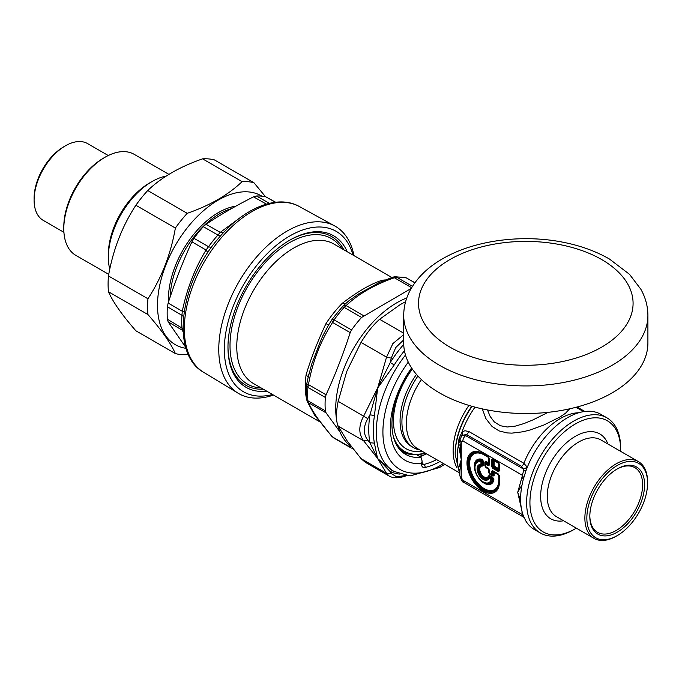 <?xml version="1.0" encoding="UTF-8"?>
<svg xmlns="http://www.w3.org/2000/svg" width="682" height="682" viewBox="0 0 682 682"><rect width="100%" height="100%" fill="white"/><g stroke="black" fill="none" stroke-linecap="round" stroke-linejoin="round"><path stroke-width="1.02" d="M227.976 346.601A85.83 49.556 120 0 0 235.409 375.228A85.83 49.556 120 0 0 263.295 389.192M343.805 249.757A85.83 49.556 120 0 0 289.253 240.465M347.249 251.743A87.509 50.519 120 0 0 289.85 240.115A87.509 50.519 120 0 0 260.183 265.989A87.509 50.519 120 0 0 227.976 347.291A87.509 50.519 120 0 0 266.747 391.187M353.992 255.639A96.58 55.762 120 0 0 334.751 225.972A96.58 55.762 120 0 0 254.318 259.654A96.58 55.762 120 0 0 238.18 393.25A96.58 55.762 120 0 0 273.491 395.074M275.69 202.247L265.801 196.834A88.694 51.21 -60 0 0 256.441 195.998L253.534 196.842C236.577 205.35 220.738 214.498 206.015 224.276L203.313 226.671A88.694 51.21 -60 0 0 199.809 230.746A88.694 51.21 -60 0 0 193.952 238.308L191.915 241.82L206.049 250.03L208.556 246.705A88.873 51.312 -60 0 1 217.933 235.043L220.26 232.357L223.568 232.571M185.709 347.317L168.156 321.861L167.388 319.253A88.694 51.21 -60 0 1 167.388 306.772L168.156 303.055C174.967 281.998 182.887 261.59 191.915 241.82M167.388 306.772L181.941 315.306L182.29 311.265L184.166 311.887M168.156 321.861L182.29 330.216L181.941 327.812A88.873 51.312 -60 0 1 181.941 315.306A6.999 3.674 -175.9 0 1 183.552 316.755M168.156 303.055L182.29 311.265C186.877 288.912 194.796 268.503 206.049 250.03L207.805 252.553M183.151 331.904L182.29 330.216L183.1 330.872M272.519 394.511A92.641 53.486 -60 0 1 224.787 357.888A92.641 53.486 -60 0 1 258.444 263.312A92.641 53.486 -60 0 1 353.02 255.077M412.474 286.338L396.523 277.122L394.375 277.745L392.798 277.165L379.576 282.391M351.537 329.943L334.095 319.867L332.586 322.45L350.19 332.611L351.537 329.943A88.669 51.193 -60 0 1 361.588 317.445L411.212 288.418M332.185 319.227A4.663 0.639 35.6 0 1 332.202 319.159L342.944 306.005L346.124 305.604L344.137 307.369L361.588 317.445M350.19 332.611C343.293 354.001 335.246 374.725 326.064 394.793L325.348 397.453A88.669 51.193 -60 0 0 325.348 410.845L326.064 412.849L339.951 431.885M325.348 410.845L307.897 400.769A4.663 2.933 -4.8 0 1 306.533 398.91L306.73 384.026L308.46 384.622L307.897 387.376L325.348 397.453M306.687 384.955L307.897 387.376A88.669 51.193 -60 0 0 307.897 400.769L308.46 402.678L307.079 401.076L315.161 415.176M348.11 443.956L350.923 447.861L333.421 437.759M331.912 436.506L315.28 415.364M352.671 448.355A88.669 51.193 -60 0 1 351.537 448.108M414.92 282.732L406.574 278.026L414.861 282.808M326.064 394.793L308.46 384.622C312.552 361.622 320.6 340.898 332.586 322.45L331.614 320.071M319.483 421.237L314.479 414.98L307.292 401.545M306.533 398.851L306.099 396.694A6.999 4.655 170.9 0 1 306.388 396.873M308.136 377.061L306.099 374.827C310.864 358.723 317.488 341.656 325.97 323.626A6.999 0.537 -146.9 0 0 328.596 324.896M345.083 304.053L342.373 303.226C357.931 291.342 371.17 283.695 382.099 280.285A6.999 5.2 -98.4 0 0 383.344 280.788M349.124 300.609L358.92 293.772L379.499 282.416M307.949 378.237L311.725 364.035L319.091 344.725L322.791 335.851L328.673 324.811M253.926 182.708L214.421 159.903A94.832 54.748 120 0 0 202.58 158.846C179.75 166.783 161.455 177.337 147.721 190.525A94.832 54.748 120 0 0 135.871 205.256C122.18 226.202 113.041 249.765 108.447 275.954A94.832 54.748 120 0 0 108.447 291.751C113.041 302.135 122.18 315.144 135.871 330.779L175.376 353.583C170.773 343.199 161.634 330.19 147.943 314.555A94.832 54.748 -60 0 1 147.943 298.759C161.634 277.821 170.773 254.25 175.376 228.061A94.832 54.748 -60 0 1 187.218 213.33C210.047 205.393 228.342 194.839 242.076 181.651A94.832 54.748 -60 0 1 253.926 182.708L265.545 196.774M261.862 196.177A85.941 49.616 120 0 0 171.012 253.423A85.941 49.616 120 0 0 186.007 348.332M188.241 354.273L187.218 354.64A94.832 54.748 -60 0 1 175.376 353.583M147.721 190.525L187.218 213.33M175.376 228.061L135.871 205.256M242.076 181.651L202.58 158.846M108.447 275.954L147.943 298.759M147.943 314.555L108.447 291.751M65.446 145.803L63.801 146.758A42.003 24.254 120 0 0 34.1 198.198L34.1 200.107A44.339 25.601 -60 0 1 65.446 145.803A44.339 25.601 -60 0 1 87.62 143.612L108.259 155.53M63.929 232.323L43.281 220.405A44.339 25.601 -60 0 1 34.1 200.107M108.745 274.36L75.881 255.392A58.337 33.682 -60 0 1 63.801 228.683A58.337 33.682 -60 0 1 105.054 157.235A58.337 33.682 -60 0 1 134.218 154.345L168.948 174.396M63.801 228.683L63.801 226.782A56.001 32.335 120 0 1 103.4 158.19L105.054 157.235M166.28 176.067A61.84 35.703 120 0 0 152.077 181.531L149.597 182.955A58.337 33.682 120 0 0 108.353 254.403L108.353 257.267A61.84 35.703 120 0 0 109.776 269.237M152.077 181.531A61.84 35.703 120 0 0 108.353 257.267M419.788 449.907A56.001 32.335 -60 0 1 413.522 447.631A56.001 32.335 -60 0 1 417.921 376.038M459.881 474.203L458.5 468.525L461.254 459.677L458.5 444.724L458.96 438.884L462.046 431.877L464.945 430.743L468.815 431.51A4.663 2.694 -60 0 1 466.565 434.596L465.601 435.619A4.663 2.694 120 0 0 462.873 440.947L522.344 475.277L523.64 477.963M459.89 439.933L461.816 435.559A4.672 2.558 51 0 0 461.705 432.26M459.924 439.276A4.663 0.725 4.4 0 0 458.96 438.884M459.924 445.303A4.663 1.057 -2.9 0 0 458.5 444.724A60.204 34.756 -60 0 0 458.5 468.525A4.663 3.93 5.2 0 1 459.924 470.947L461.254 459.677L459.924 440.316M459.881 473.564A4.663 4.092 -9 0 0 458.96 471.935M459.881 472.882L459.924 470.947M525.975 470.751L523.588 470.912L523.282 468.926L465.601 435.619L462.157 435.278A4.672 2.523 54.5 0 0 462.046 431.877A60.204 34.756 -60 0 1 475.013 407.128M482.302 408.893L485.925 418.671L492.02 426.429L499.088 430.896L507.058 432.917L511.875 433.138L523.196 431.749L530.042 429.992L543.528 425.15L559.871 417.06L565.412 413.352L569.658 408.816M462.157 435.278L466.565 434.596L521.611 466.369L523.282 468.926A4.672 3.461 175.7 0 0 526.939 466.82L526.99 468.057M548.089 412.337L532.872 419.933L524.057 423.539L515.302 426.122L507.28 426.992L500.332 425.721L494.211 421.817L490.153 416.455L487.511 409.959M520.613 500.682L517.715 492.276L522.045 484.859M578.762 412.746A60.204 34.756 -60 0 0 523.861 463.291L526.939 466.82M523.588 470.912L522.344 475.277A141.362 81.618 -120 0 0 522.003 477.119L517.715 492.276L522.276 512.497M522.003 477.119L523.324 479.284M606.903 417.819L600.876 414.341A66.504 38.397 120 0 0 545.08 437.298A66.504 38.397 120 0 0 525.805 471.228L523.307 479.352A66.504 38.397 120 0 0 523.307 515.686L525.805 520.92A66.504 38.397 120 0 0 534.373 529.53L540.4 533.009A66.504 38.397 -60 0 1 551.107 440.777A66.504 38.397 -60 0 1 606.903 417.819A66.504 38.397 -60 0 1 620.68 448.262L620.68 450.171A64.168 37.05 -60 0 1 620.671 451.365M522.003 512.387A141.362 81.618 -120 0 0 522.344 514.612L523.043 514.944M462.873 480.281L461.254 477.468A4.663 2.694 180 0 1 459.881 475.559C461.185 480.171 462.507 482.455 463.845 482.413L462.873 480.281L522.344 514.612L523.588 516.76M483.777 482.677A13.376 7.724 -120 0 0 484.032 482.83L483.521 482.541C478.056 478.798 475.073 473.632 474.57 467.034L474.57 466.445A13.376 7.724 -120 0 1 482.106 460.103L481.04 460.836A1.398 0.554 52.5 0 0 481.935 462.123A1.398 0.81 180 0 1 480.946 461.893A1.398 0.997 103.7 0 1 481.04 460.836A12.66 7.306 -120 0 0 474.57 467.034A12.66 7.306 -120 0 0 483.521 482.541A12.66 7.306 -120 0 0 492.123 480.034A1.398 0.554 -112.5 0 1 491.449 478.611A1.398 0.81 120 0 0 491.159 479.591A11.671 6.735 -120 0 1 477.4 475.738A11.671 6.735 -120 0 1 480.946 461.893L480.946 464.451A1.398 1.049 96.5 0 0 481.492 465.184L481.935 464.689A1.398 0.81 180 0 1 480.946 464.451L480.946 464.451A8.704 5.021 -120 0 0 478.883 474.877A8.704 5.021 -120 0 0 488.943 478.312L491.159 479.591A1.398 0.997 -163.7 0 0 492.123 480.034L493.291 479.48L492.609 478.108A0.929 0.537 120 0 0 492.796 477.46L489.582 475.601A0.929 0.537 -60 0 1 489.386 476.249L488.721 476.42A38.405 26.351 114.9 0 1 488.585 477.468A1.398 1.049 23.5 0 0 488.943 478.312A1.398 0.81 120 0 1 489.233 477.332L488.585 477.468A7.707 4.45 -120 0 1 479.668 474.425A7.707 4.45 -120 0 1 481.492 465.184A38.405 26.351 -174.9 0 1 482.464 465.584L482.95 465.098A0.929 0.537 180 0 1 483.606 465.252L483.606 461.535A0.929 0.537 0 0 0 482.95 461.382L482.106 460.103A0.929 0.639 108.6 0 0 482.2 459.404A14.041 8.107 -120 0 0 475.661 472.652M499.48 470.87L498.32 471.543A1.398 0.81 -60 0 1 498.61 470.571L499.071 470.299L499.071 463.76A1.398 0.81 0 0 0 499.48 464.331L498.32 462.311A1.398 0.81 120 0 0 498.61 462.95A0.929 0.537 -60 0 1 498.798 463.376L498.798 468.747A0.929 0.537 180 0 1 499.071 469.131L499.071 470.299A1.398 0.81 180 0 0 499.48 470.87L499.48 464.331M499.071 463.76L492.941 459.685L492.472 459.949L492.472 466.488A1.398 0.81 180 0 1 491.483 466.258L492.651 468.278A1.398 0.81 -60 0 1 492.941 467.298L492.472 466.488L493.487 465.908L493.956 466.718L492.941 467.298L498.61 470.571L499.071 463.76A0.929 0.537 0 0 0 498.798 463.376L494.152 460.691A0.929 0.537 0 0 0 493.487 460.538L492.472 459.949A1.398 0.81 -0 0 1 491.483 459.711L491.483 466.258M491.483 459.711L492.651 459.037A1.398 0.81 120 0 0 492.941 459.685L493.956 460.265L493.487 460.538L493.487 465.908A0.929 0.537 180 0 1 494.152 466.062L494.152 460.691A0.929 0.537 -60 0 0 493.956 460.265L498.61 462.95A0.929 0.929 0 0 1 498.653 462.984M488.704 472.319A0.929 0.537 0 0 1 488.977 472.703L488.977 469.591L488.977 472.703A1.398 0.81 -0 0 0 489.386 473.274A1.398 0.81 120 0 0 489.676 473.913L488.977 472.703A1.398 1.398 0 0 0 489.676 473.913L491.773 475.124A1.398 0.469 -60 0 0 492.472 474.723A1.398 0.81 180 0 1 491.483 474.484L489.386 473.274L489.386 470.162L488.218 468.142A1.398 0.81 120 0 0 488.508 468.781A0.929 0.537 -60 0 1 488.704 469.207L486.01 467.656L484.842 465.636L484.842 462.038L486.01 461.364L488.704 462.916L488.704 457.545L484.22 454.962A0.929 0.537 120 0 0 484.032 454.536L488.508 457.119A0.929 0.537 -60 0 1 488.704 457.545A0.929 0.537 -0 0 1 488.977 457.929L488.977 464.468A1.398 0.81 180 0 0 489.386 465.039L489.386 458.5A1.398 0.81 180 0 1 488.977 457.929L488.508 457.119A1.398 0.81 120 0 1 488.218 456.48L483.231 453.607A22.983 13.265 -120 0 0 466.982 462.984A22.983 13.265 -120 0 0 483.231 491.134A22.983 13.265 -120 0 0 499.48 481.748A1.398 0.81 180 0 1 499.071 481.177L498.61 474.612A0.929 0.537 -60 0 1 498.798 475.039L494.152 472.353A0.929 0.537 0 0 0 493.487 472.2L493.487 475.311L492.788 475.712L491.773 475.124A1.398 0.81 -60 0 1 491.483 474.484L491.483 471.373A1.398 0.81 180 0 0 492.472 471.612L492.472 474.723L493.487 475.311A0.929 0.537 180 0 1 494.152 475.465L492.984 476.138L489.872 474.34L488.704 472.319L488.704 469.207A0.929 0.537 0 0 1 488.977 469.591A1.398 0.81 0 0 0 489.386 470.162M486.01 461.364A0.929 0.537 120 0 1 485.814 462.012L488.508 463.572L488.508 464.74L485.814 463.189A1.398 0.81 120 0 0 485.524 464.161A1.398 0.81 180 0 1 485.115 463.589L485.115 462.422L485.814 462.012L485.814 463.189A1.398 0.469 180 0 0 485.115 463.589L485.115 466.011A1.398 1.398 -0 0 0 485.814 467.23L488.977 469.591M491.483 471.373L492.651 470.699A1.398 0.81 120 0 0 492.941 471.339L492.472 471.612L493.487 472.2L493.956 471.927L492.941 471.339L498.61 474.612A1.398 0.81 120 0 1 498.32 473.973L499.48 475.993A1.398 0.81 180 0 1 499.071 475.422L499.071 480.588A0.929 0.537 0 0 0 498.798 480.213L498.798 475.039A0.929 0.537 0 0 1 499.071 475.422M488.977 464.468L488.508 464.74A1.398 0.81 120 0 0 488.218 465.712L489.386 465.039M459.881 442.78L459.881 439.984L461.254 441.885L462.873 440.947M489.872 474.34A0.929 0.537 -60 0 0 489.676 473.913L489.574 473.854M484.842 462.038A0.929 0.537 -0 0 1 485.115 462.422L485.115 466.011L485.712 467.161M488.559 468.815A0.929 0.929 0 0 0 488.508 468.781L485.814 467.23A0.929 0.537 -60 0 1 486.01 467.656M498.653 474.638A0.929 0.929 0 0 0 498.61 474.612L493.956 471.927L498.61 474.612M488.508 463.572L488.977 463.3A0.929 0.537 0 0 0 488.704 462.916A0.929 0.537 120 0 1 488.508 463.572M488.977 457.929L488.977 463.3M488.559 457.153A0.929 0.929 0 0 0 488.508 457.119L484.032 454.536A21.278 12.285 -120 0 0 468.986 463.223A21.278 12.285 -120 0 0 484.032 489.275A21.278 12.285 -120 0 0 499.071 480.588M488.218 465.712L485.524 464.161L485.524 466.582A1.398 0.81 -0 0 1 485.115 466.011A0.929 0.537 0 0 0 484.842 465.636M492.788 475.712L489.676 473.913L492.788 475.712A0.929 0.537 -60 0 1 492.984 476.138M489.582 475.601L488.474 475.883A0.929 0.682 -160.9 0 1 488.721 476.42A6.99 4.041 -120 0 1 480.537 473.93A6.99 4.041 -120 0 1 482.464 465.584A0.929 0.682 100.9 0 1 482.805 466.07L483.606 465.252M484.032 482.83A13.376 7.724 -120 0 0 493.291 479.48A0.929 0.639 -168.6 0 1 493.938 479.744L492.796 477.46M589.828 515.797A37.34 21.56 120 0 0 597.56 532.327A37.34 21.56 120 0 0 634.891 510.767A37.34 21.56 120 0 0 634.891 467.656A37.34 21.56 120 0 0 616.716 469.233M604.082 480.392A38.738 22.361 120 0 0 589.828 516.376A38.738 22.361 120 0 0 617.219 532.19A38.738 22.361 120 0 0 644.601 484.749A38.738 22.361 120 0 0 617.21 468.935A38.738 22.361 120 0 0 604.082 480.392M617.219 535.626L616.221 536.197A44.339 25.601 -60 0 1 594.056 538.388A44.339 25.601 -60 0 1 601.192 476.906A44.339 25.601 -60 0 1 638.395 461.595A44.339 25.601 -60 0 1 647.576 481.893L647.576 483.035A42.932 24.791 -60 0 1 617.219 535.626A42.932 24.791 -60 0 1 587.799 526.223A42.932 24.791 -60 0 1 602.658 478.201A42.932 24.791 -60 0 1 647.576 483.035M576.333 528.158A64.168 37.05 -60 0 1 575.301 528.763L573.656 529.718A66.504 38.397 -60 0 1 540.4 533.009M575.301 528.763A64.168 37.05 -60 0 1 531.338 514.714A64.168 37.05 -60 0 1 553.554 442.95A64.168 37.05 -60 0 1 620.68 450.171M425.406 453.146A64.637 37.322 -60 0 1 403.394 451.757A64.637 37.322 -60 0 1 398.356 447.75M425.167 453.01A63.707 36.777 -60 0 1 393.207 435.943M399.942 449.736A64.637 37.322 120 0 0 400.752 450.231L403.394 451.757M419.336 456.301A69.07 39.88 120 0 0 426.651 453.862M647.9 315.442L647.9 343.029A122.095 70.493 180 0 1 612.138 392.875A122.095 70.493 180 0 1 479.079 408.151A122.095 70.493 180 0 1 403.71 343.029L403.71 315.442A122.095 70.493 0 0 0 479.079 380.565A122.095 70.493 0 0 0 612.138 365.288A122.095 70.493 0 0 0 647.9 315.442C647.84 306.278 645.504 297.565 640.892 289.304L629.495 274.309L609.469 259.049C595.787 251.147 580.067 245.494 562.326 242.093C521.329 234.071 473.947 240.422 442.541 258.81C428.262 266.977 417.631 277.182 410.649 289.424C406.08 297.65 403.77 306.32 403.71 315.442M367.769 418.629L369.925 414.937A88.669 51.193 120 0 0 369.925 442.754L377.172 457.682A117.5 14.083 73.5 0 0 377.64 458.543A141.515 29.906 -141.2 0 0 376.941 457.571L363.685 440.828L338.161 426.088C335.876 420.905 335.876 412.653 338.161 401.323L367.769 418.629C363.174 426.889 363.174 434.059 367.769 440.146L363.685 440.828C358.527 433.991 358.527 425.73 363.685 416.054L390.266 362.526L391.238 358.135L386.549 357.129L392.849 343.617L403.71 334.64M403.727 344.393A88.669 51.193 120 0 0 390.266 362.526L394.205 364.989L377.64 388.049L386.549 357.129L361.025 342.39C366.831 332.859 373.028 325.161 379.601 319.287L403.71 333.2M406.762 475.576C399.43 478.312 393.574 478.483 389.2 476.079L365.288 462.277L361.025 458.619L386.549 473.351L391.238 473.53L396.489 476.752L405.79 475.524M389.2 476.079L386.549 473.351L377.64 458.543L390.957 469.634L394.196 471.501L410.095 475.925L439.694 467.451L444.732 464.306M406.77 297.974A86.341 49.846 120 0 0 343.199 370.428A86.341 49.846 120 0 0 336.652 420.283M337.539 424.554A86.341 49.846 120 0 0 351.324 446.599M338.161 426.088L347.198 440.973L361.025 458.619M361.025 342.39L347.198 370.479A149.588 117.977 -84.9 0 0 346.49 372.338L338.161 401.323M405.602 301.674L400.07 304.701L379.601 319.287M403.71 339.875L395.739 347.556L391.238 358.135M374.401 416.02L377.64 388.049L369.925 414.937A4.663 2.123 -171.2 0 1 374.401 416.02A86.341 49.846 120 0 0 374.401 443.104L369.925 442.754L367.769 440.146M376.941 457.571L377.427 457.852A79.726 10.324 92.2 0 0 377.64 458.543L390.266 471.688A4.663 3.802 113.2 0 1 393.147 470.895M377.427 457.852L374.401 443.104M391.238 473.53L390.266 471.688A88.669 51.193 120 0 0 399.959 474.109M409.822 454.212A65.804 37.996 -60 0 1 402.985 452.609M411.604 367.965A71.167 41.091 120 0 0 396.498 396.276A71.167 41.091 120 0 0 421.519 463.428L422.149 461.151L420.982 457.255L416.642 454.749M420.982 457.255A65.804 37.996 -60 0 1 405.568 454.357A65.804 37.996 -60 0 1 397.64 395.185A65.804 37.996 -60 0 1 411.971 368.51M334.751 225.972L299.27 206.484A95.719 55.259 120 0 0 219.561 239.859A95.719 55.259 120 0 0 203.56 372.261L238.18 393.25M193.952 238.308L208.556 246.705L211.386 247.634M203.313 226.671L217.933 235.043A6.999 1.952 -138.2 0 0 220.516 235.929M206.015 224.276L220.26 232.357L238.214 219.152M253.534 196.842L266.381 204.123M167.388 319.253L183.032 328.664M256.441 195.998L269.433 203.33M265.801 196.834L275.46 202.273M168.48 302.075A70.689 40.809 -60 0 1 194.43 233.491A70.689 40.809 -60 0 1 235.929 206.135M231.513 208.615A70.007 40.417 120 0 0 195.828 234.523A70.007 40.417 120 0 0 170.099 297.173M261.155 387.956A84.005 48.499 -60 0 1 237.285 374.29A84.005 48.499 -60 0 1 261.044 267.421A84.005 48.499 -60 0 1 341.665 248.521M391.86 277.497L333.95 244.062A80.502 46.478 120 0 0 259.578 280.865A80.502 46.478 120 0 0 243.747 374.145A80.502 46.478 120 0 0 253.448 383.506L320.003 421.928M396.523 277.122A88.669 51.193 -60 0 1 406.574 278.026A4.663 3.76 103.5 0 0 405.756 277.693L394.929 276.722A4.663 3.572 87.3 0 1 396.523 277.122M363.728 315.766L346.124 305.604C358.263 294.036 374.35 284.752 394.375 277.745L411.63 287.71M327.241 327.198L332.202 319.159A4.663 0.639 35.6 0 1 334.095 319.867A88.669 51.193 -60 0 1 344.137 307.369L342.057 306.909M332.577 437C320.6 423.283 312.552 411.843 308.46 402.678L326.064 412.849M332.586 437L350.19 447.17M394.895 276.722A4.663 3.572 87.3 0 1 394.929 276.722L392.798 277.165M306.099 374.827A80.502 46.478 120 0 0 306.099 396.694M342.373 303.226A80.502 46.478 120 0 0 325.97 323.626M385.458 279.935A80.502 46.478 120 0 0 382.099 280.285M315.885 416.233A6.999 5.286 -34.6 0 0 314.479 414.98M458.662 472.345L417.699 448.696A54.833 31.662 -60 0 1 421.365 379.542M457 467.869A54.833 31.662 -60 0 1 468.943 405.406M472.106 406.336A58.149 33.571 120 0 0 455.184 454.502L455.184 453.462A56.887 32.847 -60 0 1 471.808 406.25M521.611 466.369A4.663 2.694 -60 0 0 523.861 463.291L468.815 431.51M568.933 409.976L567.45 409.285M489.233 477.332L491.449 478.611L492.609 478.108L489.386 476.249A44.56 36.385 120 0 1 489.233 477.332M481.935 462.123L481.935 464.689A44.56 36.385 180 0 1 482.95 465.098L482.95 461.382L481.935 462.123M461.254 477.468L461.254 441.885M499.48 475.993L499.48 481.748M489.386 458.5L488.218 456.48M488.508 468.781L485.814 467.23A1.398 0.81 -60 0 1 485.524 466.582L488.218 468.142M492.651 470.699L498.32 473.973M492.651 459.037L498.32 462.311M498.32 471.543L492.651 468.278M483.231 453.607A1.398 0.81 120 0 0 483.521 454.246A21.995 12.694 -120 0 0 467.971 463.223A21.995 12.694 -120 0 0 483.521 490.153A21.995 12.694 -120 0 0 499.071 481.177M498.61 462.95L492.941 459.685M498.61 469.404L493.956 466.718A0.929 0.537 120 0 0 494.152 466.062L498.798 468.747A0.929 0.537 120 0 1 498.61 469.404M484.032 454.536L488.508 457.119M494.152 475.465L494.152 472.353A0.929 0.537 -60 0 0 493.956 471.927M484.22 454.962A20.613 11.901 -120 0 0 469.651 463.376A20.613 11.901 -120 0 0 484.22 488.627A20.613 11.901 -120 0 0 498.798 480.213M479.199 478.781A14.041 8.107 -120 0 0 493.938 479.744M483.606 461.535L482.2 459.404M482.805 466.07A6.334 3.657 -120 0 0 481.057 473.623A6.334 3.657 -120 0 0 488.474 475.883M638.395 461.595L600.774 439.881A44.339 25.601 120 0 0 563.571 455.184A44.339 25.601 120 0 0 556.435 516.666L594.056 538.388M607.909 443.999A49.002 28.294 120 0 0 558.694 450.845A49.002 28.294 120 0 0 540.758 499.403A49.002 28.294 120 0 0 563.571 520.792M416.472 374.401A56.001 32.335 120 0 0 411.672 446.565L413.522 447.631M412.32 369.03A60.672 35.029 120 0 0 393.812 426.958A60.672 35.029 120 0 0 421.936 451.143M449.95 259.544A107.279 61.934 180 0 1 629.426 287.31A107.279 61.934 180 0 1 498.039 363.165A107.279 61.934 180 0 1 449.95 259.544M424.971 454.544A74.202 42.838 -60 0 1 420.018 456.701M404.443 350.744A86.341 49.846 120 0 0 394.205 364.989M405.483 355.015A86.341 49.846 120 0 0 394.196 471.501M436.591 459.6A74.202 42.838 -60 0 1 423.872 464.433L422.226 463.487M422.209 463.095L422.49 464.28A4.663 2.694 120 0 0 423.872 464.433A2.336 1.679 77.1 0 1 425.048 467.485A6.999 4.041 -60 0 1 421.519 464.05A2.336 1.347 0 0 0 422.209 463.095L422.209 461.97M439.941 461.535A76.537 44.185 -60 0 1 425.048 467.485M408.271 362.125A81.669 47.152 120 0 0 385.449 450.069A81.669 47.152 120 0 0 440.666 465.32A81.669 47.152 120 0 0 443.505 463.598M421.519 464.05L421.519 463.428M203.56 372.261C170.253 353.736 179.775 283.414 217.601 239.348C242.562 208.709 276.747 193.748 299.27 206.484M306.533 398.91L307.079 401.076M407.197 278.273L405.756 277.693M342.944 306.005L349.184 300.557M306.73 384.026L308.827 374.009M459.881 474.766L455.184 454.502M583.596 411.638L576.034 407.273M524.091 517.425L463.845 482.413M584.824 411.468L577.083 407.001M459.881 472.762L459.881 475.559"/></g></svg>
